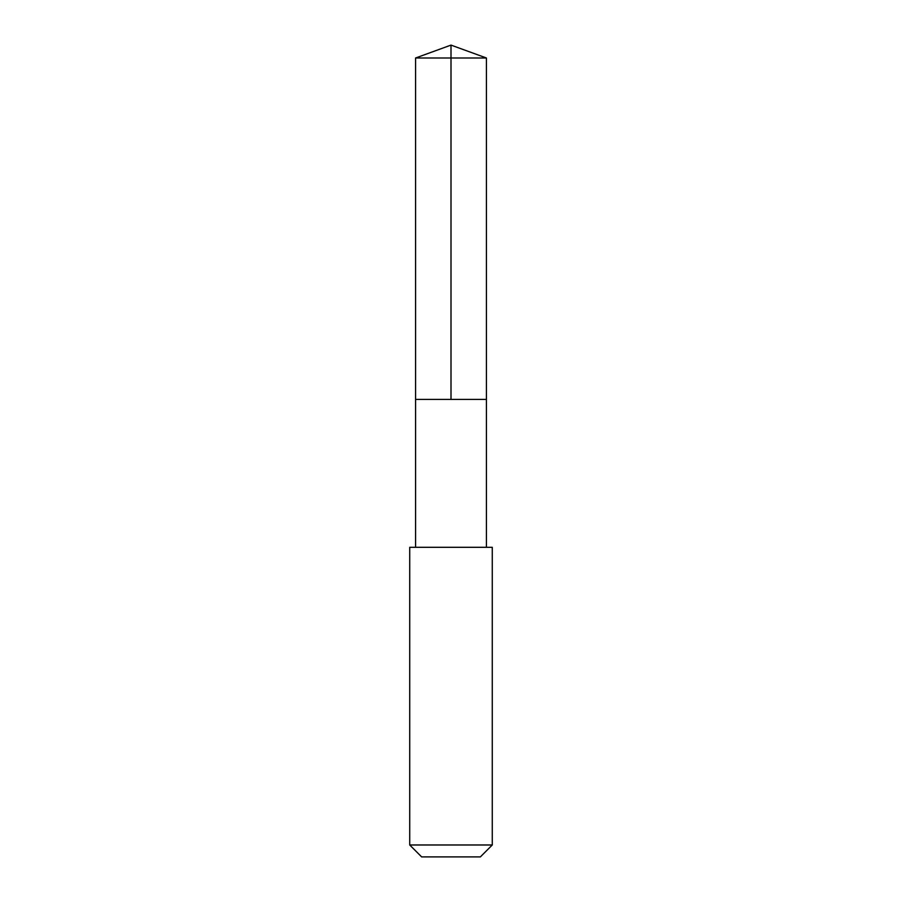 <?xml version="1.0" encoding="UTF-8"?>
<svg xmlns="http://www.w3.org/2000/svg" width="902" height="902" viewBox="0 0 902 902"><rect width="100%" height="100%" fill="white"/><g stroke="black" fill="none" stroke-linecap="round" stroke-linejoin="round"><path stroke-width="1.35" d="M420.174 399.406L486.426 399.406L486.426 57.999L415.574 57.999L415.574 399.406L486.426 399.406L486.426 547.3L415.574 547.3L415.574 399.406L420.174 399.406M492.278 547.311L409.722 547.311L409.722 844.982L492.278 844.982L492.278 547.311L486.426 547.3M492.278 844.982L480.36 856.9L421.64 856.9L409.722 844.982M451 399.406L451 45.1L415.574 57.999M451 45.1L486.426 57.999M415.574 547.3L409.722 547.311"/></g></svg>
